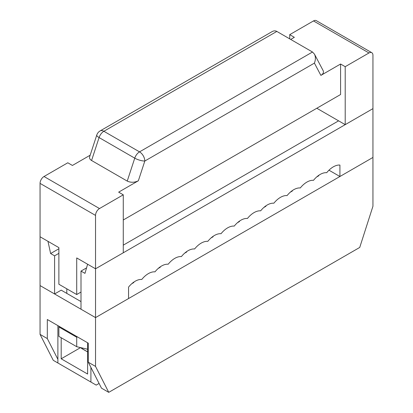 <?xml version="1.0" encoding="UTF-8"?>
<svg xmlns="http://www.w3.org/2000/svg" width="413" height="413" viewBox="0 0 413 413"><rect width="100%" height="100%" fill="white"/><g stroke="black" fill="none" stroke-linecap="round" stroke-linejoin="round"><path stroke-width="0.62" d="M372.944 206.257L372.944 157.446L95.537 317.607L95.537 366.419L108.748 392.35L359.733 247.444L372.944 206.257M159.924 267.072L160.265 267.273L158.174 268.481M212.762 236.566L213.103 236.763L211.012 237.971M265.6 206.061L265.946 206.257L263.85 207.465M318.438 175.551L318.784 175.752L316.688 176.96M81.005 301.593L61.191 290.153L54.588 293.963L54.588 255.833L58.878 253.35M90.173 155.205L72.42 165.453L67.794 162.784L44.015 176.511A5.606 3.237 120 0 0 40.056 183.377L40.056 285.574L95.537 317.607L128.562 298.542L128.562 287.102A18.683 10.784 120 0 1 141.773 279.472A18.683 10.784 120 0 1 154.983 271.847A18.683 10.784 120 0 1 168.189 264.222A18.683 10.784 120 0 1 181.4 256.592A18.683 10.784 120 0 1 194.611 248.967A18.683 10.784 120 0 1 207.822 241.342A18.683 10.784 120 0 1 221.032 233.712A18.683 10.784 120 0 1 234.243 226.087A18.683 10.784 120 0 1 247.449 218.462A18.683 10.784 120 0 1 260.66 210.831A18.683 10.784 120 0 1 273.871 203.206A18.683 10.784 120 0 1 287.081 195.581A18.683 10.784 120 0 1 300.292 187.951A18.683 10.784 120 0 1 313.498 180.326A18.683 10.784 120 0 1 326.709 172.701A18.683 10.784 120 0 1 339.92 165.071L339.92 176.511L372.944 157.446L372.944 108.634L95.537 268.796L95.537 317.607L81.005 309.218L81.005 271.083L84.97 273.37L87.613 264.222L95.537 268.796L123.275 252.782L123.275 194.817L99.502 208.544A5.606 3.237 120 0 0 95.537 215.41L95.537 268.796L76.715 257.929L76.715 294.536L58.878 284.242L58.878 247.63L40.056 236.763L47.98 241.342L50.623 253.541L54.588 255.833M292.022 190.806L292.363 191.002L290.272 192.215M239.179 221.311L239.525 221.513L237.434 222.721M186.34 251.822L186.686 252.018L184.59 253.226M133.502 282.327L133.843 282.523L131.752 283.731M60.53 364.514L53.267 360.317L40.056 334.385L47.319 338.583L57.887 359.325M108.748 392.35L101.479 388.153L88.274 362.222L95.537 366.419M81.666 347.844L81.666 348.495L87.613 351.928L80.344 347.54M47.319 338.583L47.319 319.512L88.274 343.157L88.274 362.222M54.588 293.963L40.056 285.574L40.056 334.385M57.887 325.614L57.887 362.986L96.198 385.107L99.079 383.44M90.912 382.056L90.912 367.41M87.613 342.775L87.613 374.044L61.191 358.794L61.191 337.741M339.92 176.511L328.975 170.197M86.554 267.882L81.005 271.083M61.191 358.794L80.344 347.736M338.598 120.839L123.275 245.152M58.878 248.776L50.623 253.541M345.206 124.654L372.944 108.634L372.944 55.249A5.606 3.237 120 0 0 371.783 52.683A5.606 3.237 120 0 0 368.985 52.962L345.206 66.689L345.206 124.654L316.802 108.252M345.206 66.689L340.58 64.02L320.88 75.393C323.167 73.968 323.921 72.383 323.147 70.638L314.458 54.144L312.496 52.012L276.829 31.424C275.363 30.624 273.788 30.686 272.105 31.62L100.137 130.906A7.47 7.47 0 0 0 96.771 135.056A7.47 2.086 18.1 0 0 99.084 137.565A7.47 4.316 -60 0 1 103.869 131.277A7.47 4.316 -120 0 0 100.137 130.906M320.88 75.393L314.412 63.112C315.692 59.782 315.708 56.793 314.458 54.144M290.7 39.431L294.345 37.325L289.725 34.656L313.498 20.929L368.985 52.962M371.783 52.683L316.301 20.65A5.606 3.237 120 0 0 313.498 20.929M127.24 181.09L91.572 160.497L99.084 137.565L134.752 158.158A7.47 2.086 18.1 0 0 144.824 161.024A7.47 4.316 -120 0 0 139.537 151.87A7.47 4.316 120 0 0 134.752 158.158L127.24 181.09C130.797 182.732 134.499 182.629 138.355 180.77L118.655 192.148L123.275 194.817M96.771 135.056L89.678 156.718C89.254 158.205 89.884 159.464 91.572 160.497M289.725 38.868L289.725 34.656M123.275 219.984L340.58 94.525L340.58 64.02M87.613 349.222L76.715 346.703L58.878 336.404L58.878 326.951L59.539 326.569M66.803 293.39L66.803 288.816M76.715 346.703L76.715 337.245L77.37 336.863M58.878 326.951L76.715 337.245M81.005 292.058L76.715 294.536M40.056 183.377L95.537 215.41M44.015 176.511L99.502 208.544M312.496 52.012L139.537 151.87L103.869 131.277L276.829 31.424M314.412 63.112L144.824 161.024L138.355 180.77"/></g></svg>
